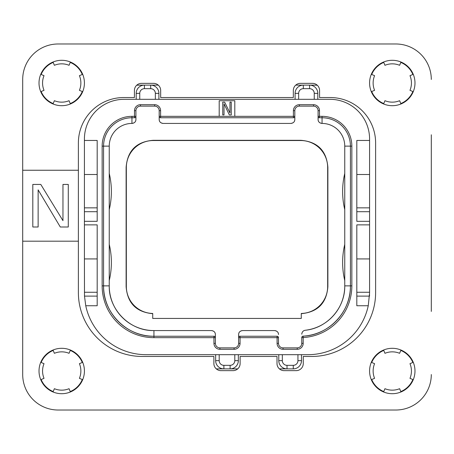 <?xml version="1.0" encoding="UTF-8"?>
<svg xmlns="http://www.w3.org/2000/svg" width="454" height="454" viewBox="0 0 454 454"><rect width="100%" height="100%" fill="white"/><g stroke="black" fill="none" stroke-linecap="round" stroke-linejoin="round"><path stroke-width="0.68" d="M97.184 211.7L84.416 211.7L84.416 174.506L97.184 174.506M84.416 211.7L84.416 258.922L97.184 258.922M84.416 174.506L84.416 139.037A39.725 39.725 0 0 1 124.141 99.312L329.859 99.312A39.725 39.725 0 0 1 369.584 139.037L369.584 292.972L368.251 305.741A61.716 61.716 0 0 1 307.869 354.688L146.131 354.688A61.716 61.716 0 0 1 85.749 305.741L84.495 296.116L84.416 258.922M97.184 207.847L84.416 207.847M84.416 140.456L97.184 140.456L97.184 221.325L84.416 221.325M368.251 305.741L356.816 305.741L356.816 224.872L369.584 224.872M85.749 305.741L97.184 305.741L97.184 224.872L84.416 224.872M369.584 140.456L356.816 140.456L356.816 221.325L369.584 221.325M234.803 116.338L234.803 100.731L219.197 100.731L219.197 116.338L294.816 116.338L294.816 110.662A4.54 4.54 0 0 1 299.356 106.123L313.544 106.123A4.54 4.54 0 0 1 318.084 110.662L318.084 119.459C318.095 121.712 319.417 123.034 322.056 123.431A22.7 22.7 0 0 1 344.756 146.131L344.756 285.878C345.227 307.869 327.175 328.168 305.275 330.262A44.691 44.691 0 0 0 344.756 285.878L350.431 285.878A50.366 50.366 0 0 1 303.102 336.153A1.419 1.419 0 0 0 301.768 337.566L301.768 343.337A4.54 4.54 0 0 1 297.228 347.877L283.041 347.877A4.54 4.54 0 0 1 278.501 343.337L278.398 337.129M369.584 292.262L356.816 292.262M369.584 258.922L356.816 258.922M369.584 207.847L356.816 207.847M369.584 174.506L356.816 174.506M369.556 294.754A61.716 61.716 0 0 1 369.505 296.116L356.816 296.116M278.784 354.688L278.784 360.646A8.229 8.229 0 0 0 287.013 368.875L293.256 368.875A8.229 8.229 0 0 0 301.484 360.646L301.484 354.688M317.8 99.312L317.8 93.354A8.229 8.229 0 0 0 309.571 85.125L312.834 85.125A70.938 70.938 0 0 1 317.329 85.267M158.9 99.312L158.9 93.354A8.229 8.229 0 0 0 150.671 85.125L158.27 85.125M295.73 85.125L303.329 85.125A8.229 8.229 0 0 0 295.1 93.354L295.1 99.312M155.353 99.312L155.353 93.354A4.682 4.682 0 0 0 150.671 88.672L150.671 85.125L144.429 85.125A8.229 8.229 0 0 0 136.2 93.354L136.2 99.312M136.671 85.267A70.938 70.938 0 0 1 141.166 85.125L144.429 85.125A8.229 8.229 0 0 0 136.2 93.354L139.747 93.354L139.747 99.312M141.166 85.125L144.429 85.125L144.429 88.672A4.682 4.682 0 0 0 139.747 93.354M314.253 99.312L314.253 93.354A4.682 4.682 0 0 0 309.571 88.672L309.571 85.125L312.834 85.125M309.571 85.125L303.329 85.125A8.229 8.229 0 0 0 295.1 93.354L298.647 93.354L298.647 99.312M97.184 292.262L84.416 292.262M215.65 354.688L215.65 360.646A8.229 8.229 0 0 0 223.879 368.875L230.121 368.875A8.229 8.229 0 0 0 238.35 360.646L238.35 354.688M282.331 354.688L282.331 360.646A4.682 4.682 0 0 0 287.013 365.328L287.013 368.875L279.414 368.875M237.72 368.875L230.121 368.875L230.121 365.328A4.682 4.682 0 0 0 234.803 360.646L234.803 354.688M223.879 368.875L216.28 368.875L223.879 368.875L223.879 365.328L230.121 365.328M371.707 379.527A22.274 22.274 0 0 0 383.761 391.581M400.808 391.581A22.274 22.274 0 0 0 412.862 379.527M412.862 362.479A22.274 22.274 0 0 0 400.808 350.426M383.761 350.426A22.274 22.274 0 0 0 371.707 362.479M82.293 362.479A22.274 22.274 0 0 0 70.239 350.426M53.192 350.426A22.274 22.274 0 0 0 41.138 362.479M41.138 379.527A22.274 22.274 0 0 0 53.192 391.581M70.239 391.581A22.274 22.274 0 0 0 82.293 379.527M82.293 74.473A22.274 22.274 0 0 0 70.239 62.419M53.192 62.419A22.274 22.274 0 0 0 41.138 74.473M41.138 91.521A22.274 22.274 0 0 0 53.192 103.574M70.239 103.574A22.274 22.274 0 0 0 82.293 91.521M371.707 91.521A22.274 22.274 0 0 0 383.761 103.574M400.808 103.574A22.274 22.274 0 0 0 412.862 91.521M412.862 74.473A22.274 22.274 0 0 0 400.808 62.419M383.761 62.419A22.274 22.274 0 0 0 371.707 74.473M431.3 134.781L431.3 311.416M395.831 410.019L58.169 410.019L395.831 410.019A35.469 35.469 0 0 0 431.3 374.55M22.7 311.416L22.7 374.55A35.469 35.469 0 0 0 58.169 410.019M58.169 43.981L395.831 43.981L58.169 43.981A35.469 35.469 0 0 0 22.7 79.45L22.7 134.781M301.274 318.436L152.726 318.436L152.726 313.464A26.956 26.956 0 0 1 126.337 286.514L126.337 167.486A26.956 26.956 0 0 1 153.299 140.524L300.701 140.524A26.956 26.956 0 0 1 327.663 167.486L327.663 286.514A26.956 26.956 0 0 1 301.274 313.464L301.274 318.436M238.713 333.752A3.973 3.973 0 0 1 238.923 333.049M239.661 331.874A3.973 3.973 0 0 1 240.177 331.397M240.529 331.153A3.973 3.973 0 0 1 240.813 330.994M241.59 330.699A3.973 3.973 0 0 1 242.061 330.608M239.689 336.289L240.053 336.244A1.419 1.419 0 0 0 238.634 337.663L238.634 334.541C238.645 332.288 239.967 330.966 242.606 330.569L274.528 330.569C277.167 330.966 278.489 332.288 278.501 334.541M211.939 330.608A3.973 3.973 0 0 1 212.41 330.699M213.187 330.994A3.973 3.973 0 0 1 213.471 331.153M213.823 331.397A3.973 3.973 0 0 1 214.339 331.874M215.077 333.049A3.973 3.973 0 0 1 215.287 333.752M277.445 336.289L277.082 336.244A1.419 1.419 0 0 1 278.501 337.663L277.082 337.663L277.082 336.244L240.053 336.244L240.053 337.663L238.634 337.663L238.634 343.337A4.54 4.54 0 0 1 234.094 347.877L219.906 347.877A4.54 4.54 0 0 1 215.366 343.337L215.366 337.663L153.934 337.663A51.784 51.784 0 0 1 102.15 285.878L102.15 146.131A29.794 29.794 0 0 1 131.944 116.338L134.498 116.338L134.498 110.662A5.959 5.959 0 0 1 140.456 104.704L154.644 104.704A5.959 5.959 0 0 1 160.602 110.662L160.602 117.756L293.397 117.756L293.397 110.662A5.959 5.959 0 0 1 299.356 104.704L313.544 104.704A5.959 5.959 0 0 1 319.502 110.662L319.502 116.338L322.056 116.338A29.794 29.794 0 0 1 351.85 146.131L351.85 285.878A51.784 51.784 0 0 1 303.187 337.566L303.187 343.337A5.959 5.959 0 0 1 297.228 349.296L283.041 349.296A5.959 5.959 0 0 1 277.082 343.337L277.082 337.663L240.053 337.663L240.053 343.337A5.959 5.959 0 0 1 234.094 349.296L219.906 349.296A5.959 5.959 0 0 1 213.947 343.337L213.947 336.244L153.934 336.244A50.366 50.366 0 0 1 103.569 285.878L109.244 285.878A44.691 44.691 0 0 0 153.934 330.569C130.054 331.182 108.631 309.759 109.244 285.878L109.244 146.131A22.7 22.7 0 0 1 131.944 123.431C134.583 123.034 135.905 121.712 135.916 119.459L135.916 110.662A4.54 4.54 0 0 1 140.456 106.123L154.644 106.123A4.54 4.54 0 0 1 159.184 110.662L159.184 119.459L159.184 116.338L219.197 116.338M135.837 120.248A3.973 3.973 0 0 1 135.627 120.951M134.889 122.126A3.973 3.973 0 0 1 134.373 122.603M134.021 122.847A3.973 3.973 0 0 1 133.737 123.006M132.96 123.301A3.973 3.973 0 0 1 132.489 123.392M162.611 123.392A3.973 3.973 0 0 1 162.14 123.301M161.363 123.006A3.973 3.973 0 0 1 161.079 122.847M160.727 122.603A3.973 3.973 0 0 1 160.211 122.126M159.473 120.951A3.973 3.973 0 0 1 159.263 120.248M294.737 120.248A3.973 3.973 0 0 1 294.527 120.951M293.789 122.126A3.973 3.973 0 0 1 293.273 122.603M292.921 122.847A3.973 3.973 0 0 1 292.637 123.006M291.86 123.301A3.973 3.973 0 0 1 291.389 123.392M321.511 123.392A3.973 3.973 0 0 1 321.04 123.301M320.263 123.006A3.973 3.973 0 0 1 319.979 122.847M319.627 122.603A3.973 3.973 0 0 1 319.111 122.126M318.373 120.951A3.973 3.973 0 0 1 318.163 120.248M301.887 333.247A3.973 3.973 0 0 1 301.967 332.964M302.5 331.914A3.973 3.973 0 0 1 304.237 330.535M304.645 330.393A3.973 3.973 0 0 1 305.275 330.262C303.232 330.557 302.058 331.874 301.768 334.206M275.073 330.608A3.973 3.973 0 0 1 275.544 330.699M276.321 330.994A3.973 3.973 0 0 1 276.605 331.153M276.957 331.397A3.973 3.973 0 0 1 277.473 331.874M278.211 333.049A3.973 3.973 0 0 1 278.421 333.752M301.274 313.686C317.681 312.148 326.551 303.164 327.879 286.735L327.663 286.514M152.726 313.686C136.319 312.148 127.449 303.164 126.121 286.735L126.121 167.265C127.495 150.666 136.478 141.682 153.077 140.309L300.923 140.309C317.522 141.682 326.505 150.666 327.879 167.265L327.879 286.735M238.634 334.541L238.736 337.129M214.311 336.289L213.947 336.244A1.419 1.419 0 0 1 215.366 337.663L215.366 334.541C215.355 332.288 214.033 330.966 211.394 330.569L153.934 330.569L153.934 336.244C127.018 336.936 102.876 312.795 103.569 285.878L103.569 146.131A28.375 28.375 0 0 1 131.944 117.756L134.498 117.756A1.419 1.419 0 0 0 135.916 116.338L135.814 116.871M134.861 117.711L134.498 117.756L134.498 116.338L135.916 116.338M160.239 117.711L160.602 117.756A1.419 1.419 0 0 1 159.184 116.338L159.286 116.871M293.761 117.711L293.397 117.756A1.419 1.419 0 0 0 294.816 116.338L294.816 119.459C294.805 121.712 293.483 123.034 290.844 123.431L163.156 123.431C160.517 123.034 159.195 121.712 159.184 119.459M319.139 117.711L319.502 117.756L319.502 116.338L318.084 116.338A1.419 1.419 0 0 0 319.502 117.756L322.056 117.756A28.375 28.375 0 0 1 350.431 146.131L350.431 285.878C351.038 311.682 328.9 335.205 303.102 336.153L303.187 337.566L301.768 337.566L301.819 337.191M301.876 337.027L302.165 336.584M302.597 336.278L303.102 336.153M344.756 280.566A78.031 78.031 0 0 1 344.756 244.371M344.756 209.629A78.031 78.031 0 0 1 344.756 173.434M318.084 119.459L318.186 116.871M294.816 116.338L294.714 116.871M109.244 280.566A78.031 78.031 0 0 0 109.244 244.371M215.264 337.129L215.366 337.663M109.244 209.629A78.031 78.031 0 0 0 109.244 173.434M224.662 102.15L222.744 102.15L222.744 114.919L224.021 114.919L224.021 103.779L229.338 114.919L231.256 114.919L231.256 102.15L229.979 102.15L229.979 113.018L224.656 102.15M40.741 379.692L44.021 378.335A19.153 19.153 0 0 1 44.021 363.671L40.741 362.315M61.716 393.703A22.7 22.7 0 0 1 39.016 371.003A22.7 22.7 0 0 1 61.716 348.303A22.7 22.7 0 0 1 84.416 371.003A22.7 22.7 0 0 1 61.716 393.703M70.404 391.978L69.048 388.698A19.153 19.153 0 0 1 54.384 388.698L53.027 391.978M22.7 374.55L22.7 241.188L78.383 241.188L78.383 142.942A45.4 45.4 0 0 1 123.783 97.542L134.424 97.542L134.424 90.448A7.094 7.094 0 0 1 141.517 83.354L153.577 83.354A7.094 7.094 0 0 1 160.671 90.448L160.671 97.542L293.329 97.542L293.329 90.448A7.094 7.094 0 0 1 300.423 83.354L312.477 83.354A7.094 7.094 0 0 1 319.571 90.448L319.571 97.542L330.217 97.542A45.4 45.4 0 0 1 375.617 142.942L375.617 292.614A63.844 63.844 0 0 1 311.773 356.458L303.261 356.458L303.261 363.552A7.094 7.094 0 0 1 296.167 370.646L284.102 370.646A7.094 7.094 0 0 1 277.008 363.552L277.008 356.458L240.121 356.458L240.121 363.552A7.094 7.094 0 0 1 233.027 370.646L220.973 370.646A7.094 7.094 0 0 1 213.879 363.552L213.879 356.458L142.227 356.458A63.844 63.844 0 0 1 78.383 292.614L78.383 241.188M22.7 241.188L22.7 170.25L78.383 170.25M22.7 170.25L22.7 79.45M431.3 79.45A35.469 35.469 0 0 0 395.831 43.981M61.716 105.697A22.7 22.7 0 0 1 39.016 82.997A22.7 22.7 0 0 1 61.716 60.297A22.7 22.7 0 0 1 84.416 82.997A22.7 22.7 0 0 1 61.716 105.697M392.284 393.703A22.7 22.7 0 0 1 369.584 371.003A22.7 22.7 0 0 1 392.284 348.303A22.7 22.7 0 0 1 414.984 371.003A22.7 22.7 0 0 1 392.284 393.703M392.284 105.697A22.7 22.7 0 0 1 369.584 82.997A22.7 22.7 0 0 1 392.284 60.297A22.7 22.7 0 0 1 414.984 82.997A22.7 22.7 0 0 1 392.284 105.697M62.958 220.661L40.792 184.438L32.807 184.438L32.807 227L38.13 227L38.13 189.868L60.297 227L68.276 227L68.276 184.438L62.958 184.438L62.958 220.661M40.741 91.685A22.7 22.7 0 0 1 40.741 74.308L44.021 75.665A19.153 19.153 0 0 0 44.021 90.329L40.741 91.685M70.404 103.972L69.048 100.692A19.153 19.153 0 0 1 54.384 100.692L53.027 103.972M53.027 62.022L54.384 65.302A19.153 19.153 0 0 1 69.048 65.302L70.404 62.022M82.69 74.308L79.41 75.665A19.153 19.153 0 0 1 79.41 90.329L82.69 91.685M82.69 362.315A22.7 22.7 0 0 1 82.69 379.692L79.41 378.335A19.153 19.153 0 0 0 79.41 363.671L82.69 362.315M53.027 350.028L54.384 353.308A19.153 19.153 0 0 1 69.048 353.308L70.404 350.028M400.973 391.978L399.616 388.698A19.153 19.153 0 0 1 384.952 388.698L383.596 391.978M413.259 362.315A22.7 22.7 0 0 1 413.259 379.692L409.979 378.335A19.153 19.153 0 0 0 409.979 363.671L413.259 362.315M383.596 350.028L384.952 353.308A19.153 19.153 0 0 1 399.616 353.308L400.973 350.028M371.31 379.692L374.59 378.335A19.153 19.153 0 0 1 374.59 363.671L371.31 362.315M371.31 91.685A22.7 22.7 0 0 1 371.31 74.308L374.59 75.665A19.153 19.153 0 0 0 374.59 90.329L371.31 91.685M400.973 103.972L399.616 100.692A19.153 19.153 0 0 1 384.952 100.692L383.596 103.972M383.596 62.022L384.952 65.302A19.153 19.153 0 0 1 399.616 65.302L400.973 62.022M413.259 74.308L409.979 75.665A19.153 19.153 0 0 1 409.979 90.329L413.259 91.685M369.584 211.7L356.816 211.7M309.571 88.672L303.329 88.672L303.329 85.125M303.329 88.672A4.682 4.682 0 0 0 298.647 93.354M314.253 93.354L317.8 93.354M97.184 296.116L84.495 296.116M234.803 360.646L238.35 360.646M219.197 354.688L219.197 360.646A4.682 4.682 0 0 0 223.879 365.328M282.331 360.646L278.784 360.646M287.013 365.328L293.256 365.328A4.682 4.682 0 0 0 297.938 360.646L297.938 354.688M297.938 360.646L301.484 360.646A8.229 8.229 0 0 1 293.256 368.875L293.256 365.328M240.053 343.337L238.634 343.337M234.094 349.296L234.094 347.877M219.906 349.296L219.906 347.877M213.947 343.337L215.366 343.337M153.934 337.663L153.934 336.244M102.15 285.878L103.569 285.878M102.15 146.131L109.244 146.131M131.944 116.338L131.944 123.431M134.498 110.662L135.916 110.662M140.456 104.704L140.456 106.123M154.644 104.704L154.644 106.123M160.602 110.662L159.184 110.662M293.397 110.662L294.816 110.662M299.356 104.704L299.356 106.123M313.544 104.704L313.544 106.123M319.502 110.662L318.084 110.662M322.056 116.338L322.056 123.431M351.85 146.131L344.756 146.131M351.85 285.878L350.431 285.878M303.187 343.337L301.768 343.337M297.228 349.296L297.228 347.877M283.041 349.296L283.041 347.877M277.082 343.337L278.501 343.337M150.671 88.672L144.429 88.672M155.353 93.354L158.9 93.354M219.197 360.646L215.65 360.646"/></g></svg>
